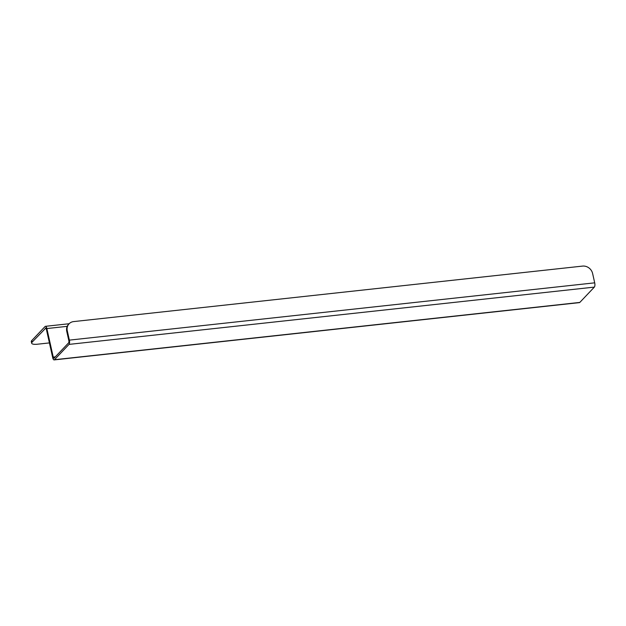 <?xml version="1.0" encoding="UTF-8"?>
<svg xmlns="http://www.w3.org/2000/svg" width="626" height="626" viewBox="0 0 626 626"><rect width="100%" height="100%" fill="white"/><g stroke="black" fill="none" stroke-linecap="round" stroke-linejoin="round"><path stroke-width="0.94" d="M31.738 340.583A8.866 2.426 167.4 0 0 31.3 341.616L31.66 343.212A8.866 2.426 -12.6 0 1 32.098 342.179L31.738 340.583L45.103 326.506A3.365 1.221 83.8 0 1 45.44 326.326A3.365 1.221 83.8 0 1 46.864 328.556L67.209 326.342M45.808 328.071L32.098 342.179M45.455 328.102A1.667 0.603 83.8 0 1 45.628 328.016A1.667 0.603 83.8 0 1 46.332 329.12L52.709 357.665A3.365 1.221 -96.2 0 0 54.133 359.903A3.365 1.221 -96.2 0 0 54.47 359.715L69.016 344.394A3.365 1.221 -96.2 0 0 69.369 340.121L67.287 330.81A8.866 7.895 -136.5 0 1 69.063 323.806A8.866 7.895 -136.5 0 1 73.633 321.592L582.548 266.097A8.866 7.895 -136.5 0 1 592.619 273.515L594.7 282.835L69.369 340.121M69.063 323.806L68.531 324.37A8.866 7.895 43.5 0 0 66.755 331.365L68.837 340.685A1.667 0.603 83.8 0 1 68.664 342.798L54.118 358.119A1.667 0.603 83.8 0 1 53.946 358.213A1.667 0.603 83.8 0 1 53.241 357.11L46.864 328.556M54.133 359.903L579.465 302.616A3.365 1.221 -96.2 0 0 579.801 302.428L594.348 287.107A3.365 1.221 -96.2 0 0 594.7 282.835M31.66 343.212A8.866 2.426 -12.6 0 0 37.529 344.206L49.415 342.907M66.755 331.365L67.287 330.81M55.291 356.883L53.241 357.11M579.801 302.428L54.47 359.715M594.348 287.107L69.016 344.394M69.134 323.736L45.44 326.326"/></g></svg>
